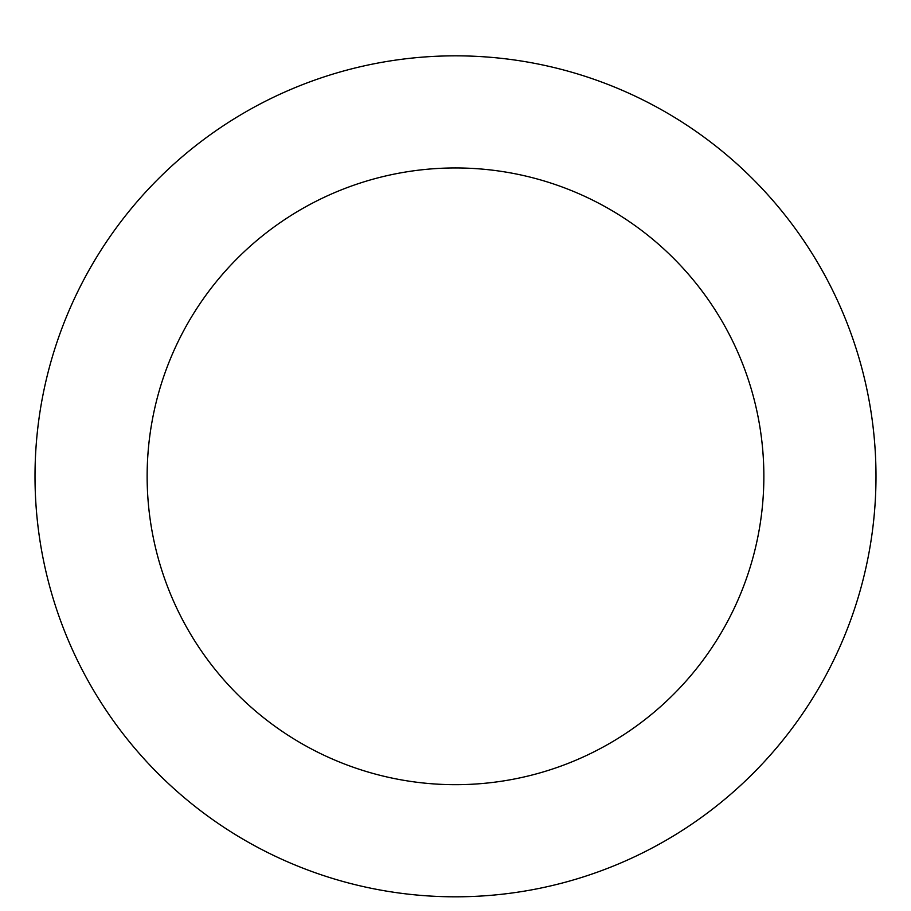 <?xml version="1.0" encoding="UTF-8"?>
<svg xmlns="http://www.w3.org/2000/svg" width="911" height="911" viewBox="0 0 911 911"><rect width="100%" height="100%" fill="white"/><g stroke="black" fill="none" stroke-linecap="round" stroke-linejoin="round"><path stroke-width="1.37" d="M455.5 55.833A420.495 420.495 0 0 1 819.661 686.564A420.495 420.495 0 0 1 91.339 686.564A420.495 420.495 0 0 1 455.5 55.833M455.5 167.954A308.362 308.362 0 0 1 722.548 630.503A308.362 308.362 0 0 1 188.452 630.503A308.362 308.362 0 0 1 455.5 167.954"/></g></svg>
